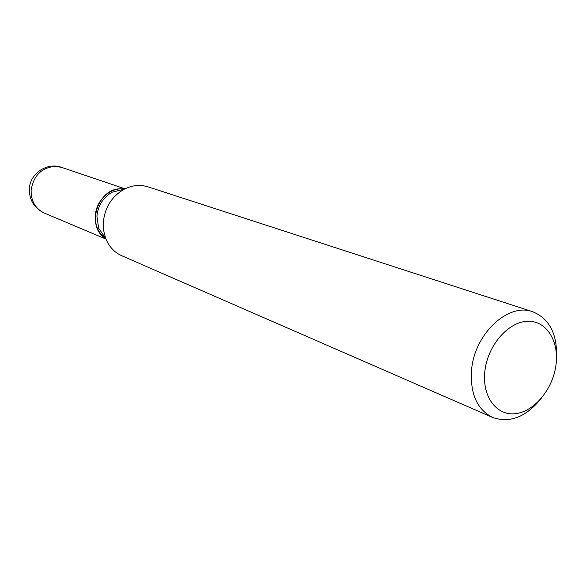 <?xml version="1.0" encoding="UTF-8"?>
<svg xmlns="http://www.w3.org/2000/svg" width="586" height="586" viewBox="0 0 586 586"><rect width="100%" height="100%" fill="white"/><g stroke="black" fill="none" stroke-linecap="round" stroke-linejoin="round"><path stroke-width="0.88" d="M124.525 189.044L121.793 188.839C97.921 187.124 85.19 226.657 105.736 238.575M124.496 189.058C110.842 186.773 96.119 200.009 95.35 215.523C94.947 225.573 98.404 233.25 105.729 238.546M556.502 358.178C557.476 334.196 549.536 318.711 532.674 311.715L148.002 186.853C140.127 184.414 132.224 185.183 124.283 189.168L112.263 192.157C103.239 197.321 98.126 205.312 96.917 216.139L98.624 228.122L105.641 238.326C108.937 246.574 114.343 252.39 121.851 255.789L492.57 417.444C509.827 423.392 526.045 417.071 541.215 398.473M484.937 370.513C481.626 395.784 496.144 415.848 515.087 413.716C533.993 411.951 552.796 389.375 555.96 365.181C559.396 340.971 546.277 320.234 527.188 321.311C508.157 322.014 487.962 345.264 484.937 370.513M532.674 311.715C508.692 302.523 475.283 332.973 471.708 368.579C469.716 392.979 476.667 409.262 492.57 417.444M124.283 189.168C111.985 196.222 105.004 207.158 103.334 221.969L103.605 230.386L105.641 238.326M124.986 188.817L61.647 167.398L55.531 166.321C41.65 167.479 33.519 175.463 31.124 190.274C30.97 201.123 35.365 208.719 44.324 213.077L105.927 239.051M61.647 167.398C47.048 161.948 29.71 173.551 29.322 189.139C29.307 200.251 34.31 208.228 44.324 213.077"/></g></svg>

